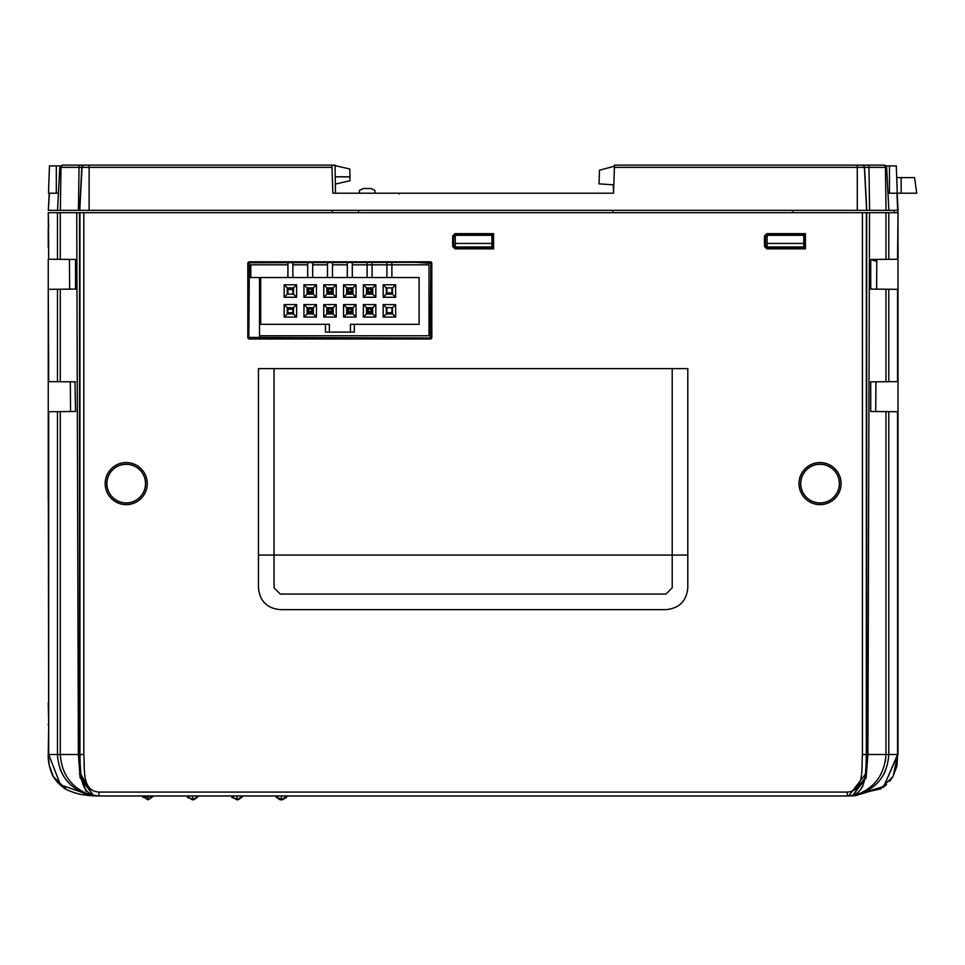 <?xml version="1.0" encoding="UTF-8"?>
<svg xmlns="http://www.w3.org/2000/svg" width="965" height="965" viewBox="0 0 965 965"><rect width="100%" height="100%" fill="white"/><g stroke="black" fill="none" stroke-linecap="round" stroke-linejoin="round"><path stroke-width="1.45" d="M48.684 370.476L48.25 289.331L48.684 381.621L57.466 381.706L57.466 289.247L60.288 289.223L60.288 381.73L57.466 381.706M841.094 483.598A21.049 21.049 0 0 1 820.045 504.647A21.049 21.049 0 0 1 798.996 483.598A21.049 21.049 0 0 1 820.045 462.549A21.049 21.049 0 0 1 841.094 483.598M800.624 483.598A19.421 19.421 0 0 0 820.045 503.018A19.421 19.421 0 0 0 839.466 483.598A19.421 19.421 0 0 0 820.045 464.177A19.421 19.421 0 0 0 800.624 483.598M800.745 483.598A19.312 19.312 0 0 0 820.045 502.91A19.312 19.312 0 0 0 839.357 483.598A19.312 19.312 0 0 0 820.045 464.298A19.312 19.312 0 0 0 800.745 483.598M147.259 483.598A21.049 21.049 0 0 1 126.21 504.647A21.049 21.049 0 0 1 105.161 483.598A21.049 21.049 0 0 1 126.21 462.549A21.049 21.049 0 0 1 147.259 483.598M106.789 483.598A19.421 19.421 0 0 0 126.21 503.018A19.421 19.421 0 0 0 145.631 483.598A19.421 19.421 0 0 0 126.21 464.177A19.421 19.421 0 0 0 106.789 483.598M106.898 483.598A19.312 19.312 0 0 0 126.21 502.91A19.312 19.312 0 0 0 145.51 483.598A19.312 19.312 0 0 0 126.21 464.298A19.312 19.312 0 0 0 106.898 483.598M48.684 702.737L48.684 501.173M107.706 795.968L110.022 795.968L107.706 795.968M105.414 795.968L110.722 795.968L105.414 795.968M102.821 795.968L106.813 795.968M109.817 795.968L107.308 795.968M264.977 795.968L269.778 795.968L264.977 795.968M815.944 795.968L820.141 795.968M819.743 795.968L816.354 795.968M819.719 795.968L814.146 795.968M818.742 795.968L820.745 795.968M812.747 795.968L818.549 795.968M751.204 795.968L756.608 795.968L751.204 795.968M747.344 795.968L759.214 795.968L747.344 795.968M820.564 795.968L815.835 795.968M820.347 795.968L822.216 795.968M871.89 259.452L870.72 259.464L870.72 289.09L871.745 289.102L870.72 289.09L870.72 259.464L897.571 259.235L898.005 212.686L898.005 754.509L883.349 787.163L855.497 795.691M48.684 247.45L48.25 212.686L48.684 259.235L57.466 259.308L57.466 212.686L83.822 212.686L83.822 754.509C85.041 767.127 81.084 791.047 98.925 792.072L847.33 792.072C865.171 791.047 861.226 767.127 862.433 754.509L862.433 212.686L83.822 212.686M48.684 227.981L48.25 212.686L57.466 212.686M60.288 212.686L60.288 259.332L57.466 259.308M57.466 289.247L48.25 289.331L48.25 501.173M48.684 452.211L48.684 452.983M48.684 724.136L48.25 702.749M48.684 724.908L48.25 754.509L49.191 765.028M48.25 724.908L48.25 724.148L48.25 724.908M48.25 227.969L48.25 247.462M897.993 411.729L888.789 411.645L888.789 754.509C887.318 775.932 876.244 789.479 855.593 795.136L855.593 795.136C874.435 788.284 884.567 774.738 885.967 754.509L885.967 411.621L888.789 411.645M875.713 411.524L875.93 381.814M897.993 289.331L888.789 289.247L888.789 381.706L898.005 381.621M885.967 411.621L870.72 411.488L870.72 381.863L888.789 381.706M888.789 289.247L870.72 289.09M885.967 259.332L885.967 212.686L869.525 212.686L867.897 754.509L866.112 777.826L852.795 795.462L865.219 777.488L866.775 754.509L866.703 212.686L869.525 212.686M885.967 212.686L888.789 212.686L888.789 259.308M897.571 212.686L888.789 212.686M876.606 289.138L876.823 259.416M848.356 795.956L858.898 794.279M865.219 791.915L868.464 790.178M875.195 785.208L878.572 781.759M883.59 774.606L885.665 770.287M847.704 795.968L851.287 795.727M453.634 236.859L452.681 235.991L455.01 233.651L455.975 234.519L453.634 236.859L453.634 245.436L455.975 247.776L493.079 247.776L493.585 248.837L493.573 233.651L455.01 233.651M491.957 234.519L455.975 234.519M491.945 234.097L493.573 233.651M493.079 234.097L493.079 247.776M455.975 247.776L455.01 248.837L493.585 248.837M455.01 248.837L452.669 246.497L453.634 245.436M452.681 235.991L452.669 246.497M415.445 262.323L430.836 263.361L430.245 337.991L248.813 337.424L249.38 262.769L415.445 262.323M258.451 587.818L258.451 555.068L274.048 555.068L274.048 587.818L280.284 594.054L665.971 594.054L672.207 587.818L672.207 368.606L687.804 368.606L687.804 587.818C686.513 601.074 679.227 608.348 665.971 609.639L280.284 609.639C267.028 608.348 259.754 601.074 258.451 587.818M249.38 338.98L430.245 338.98A1.556 1.556 0 0 0 431.813 337.424L431.813 263.361A1.556 1.556 0 0 0 430.245 261.805L249.38 261.805A1.556 1.556 0 0 0 247.824 263.361L247.824 337.424A1.556 1.556 0 0 0 249.38 338.98L249.38 337.991M767.814 247.776L766.849 248.837L764.509 246.497L765.474 245.436L767.814 247.776L804.46 247.776L805.425 248.837L805.413 233.651L766.849 233.651L767.814 234.519L765.474 236.859L765.474 245.436M766.849 248.837L805.425 248.837M803.785 234.097L805.413 233.651M804.919 234.097L804.919 247.776M803.785 234.519L767.814 234.519M765.474 236.859L764.509 235.991L766.849 233.651M764.509 235.991L764.509 246.497M79.552 212.686L79.48 754.509L81.048 777.585L93.46 795.462L80.143 777.802L78.358 754.509L76.742 212.686M93.46 795.462L94.968 795.727L93.46 795.462M862.433 754.509L866.329 754.509C865.629 769.105 868.09 795.787 847.33 795.968L98.925 795.968C78.165 795.775 80.626 769.105 79.926 754.509L60.288 754.509C61.676 774.714 71.796 788.248 90.674 795.136L90.674 795.136C70.011 789.479 58.937 775.932 57.466 754.509L57.466 411.645L60.288 411.621L60.288 754.509L48.684 754.509L60.457 784.81L91.53 795.739L94.968 795.727M862.433 212.686L866.329 212.686L866.329 754.509L897.571 754.509L897.571 411.717M98.249 795.956L87.333 794.279M83.931 793.158L77.755 790.154M71.458 785.57L67.068 781.047M63.533 776.101L60.156 769.189M95.101 795.908L98.756 795.968M96.223 795.884L92.797 795.51M89.48 794.883L86.814 794.159M57.466 411.645L48.684 411.717L48.684 754.509L48.25 411.729M98.925 792.072L98.925 795.968L81.337 794.497C80.807 794.883 65.668 790.19 63.907 787.85C58.045 783.604 53.98 778.791 51.736 773.399C50.614 770.492 47.792 762.639 48.25 754.509M49.215 765.136L53.232 776.439L64.546 788.26M64.595 788.296L65.897 789.068M72.58 792.12L73.231 792.361M74.51 792.784L76.114 793.254M76.211 793.29L78.901 793.978M78.973 793.99L81.35 794.497M82.676 794.738L90.493 795.667M98.092 795.968L95.68 795.836M90.022 795.63L87.393 795.377M48.708 755.909L48.684 754.509M865.726 774.244L862.553 786.897M858.138 792.977L852.795 795.462M850.262 795.86L880.792 788.815M885.967 754.594L885.388 761.301M897.547 755.909L893.421 774.738M848.054 795.956L851.89 795.884M883.349 787.175L884.254 786.499M884.326 786.451L886.509 784.642M889.646 781.373L893.011 776.463L896.775 766.427M896.775 766.415L897.052 765.064M897.064 765.052L897.571 754.509L883.868 786.403L853.362 795.823M870.72 259.464L876.811 261.503M848.621 795.944L865.291 774.376M86.343 791.228L81.157 778.152M80.964 774.376L92.435 795.16M79.468 773.894L85.969 791.179M88.117 793.097L90.626 794.545M88.768 794.702L87.839 794.46M81.108 791.951L77.791 790.178M71.06 785.208L67.683 781.759M62.665 774.606L60.59 770.287M57.611 758.008L57.466 754.509M87.477 794.352L88.43 794.617M74.522 289.102L75.535 289.09L75.535 259.464L74.365 259.452L75.535 259.464L75.535 289.09L75.535 259.464L60.288 259.332M48.25 370.5L48.25 381.621M48.25 259.223L48.25 289.331M69.649 289.138L69.432 259.416M75.005 381.863L75.535 411.488L60.288 411.621M75.535 289.09L60.288 289.223M60.288 381.73L75.535 381.863M70.541 411.524L70.324 381.814M430.245 338.98L430.245 337.991L431.813 337.424M847.33 792.072L847.33 795.968L854.592 795.751M116.017 795.968L110.722 795.968L116.017 795.968M140.239 795.968L155.835 795.968L153.881 795.968L148.043 799.864L148.043 795.968M200.274 795.968L190.358 795.968M244.712 795.968L234.797 795.968M229.115 795.968L231.069 795.968L236.908 799.864L236.908 795.968M273.553 795.968L289.15 795.968L287.196 795.968L281.346 799.864L281.346 795.968M79.625 165.136L335.012 165.136L335.506 193.205L359.378 193.205L359.475 190.419L363.274 188.525L371.079 188.525L374.878 190.419L374.975 193.205L398.388 193.205L399.172 193.953M614.476 166.173L599.482 170.226L599 183.869L613.342 184.822L613.487 193.205L579.205 193.205M358.425 210.346L358.498 212.686M332.274 210.346L332.189 212.686M349.885 180.757L350.03 176.824L335.217 176.824L350.03 176.824L349.885 180.757L335.35 184.062M335.024 165.618L349.752 168.972L350.03 176.824M898.005 248.367A0.784 0.784 0 0 1 898.077 248.705L898.077 254.012A0.784 0.784 0 0 1 898.005 254.338M331.9 165.136L331.972 167.355L59.794 167.355L57.538 210.346L48.322 210.346L49.408 193.205L58.431 193.205M62.122 165.136L79.697 165.136A2.34 0.639 -90 0 0 79.046 167.355L78.43 210.346L60.361 210.346L60.988 167.355L62.122 165.136L59.794 167.355L62.122 165.136L65.21 165.136M60.361 210.346L57.538 210.346M886.413 166.523L884.278 165.136L885.11 165.28L884.278 165.136L885.424 167.355L886.039 210.346L78.43 210.346M869.598 210.346L868.97 167.355L614.428 167.355L614.512 165.136L868.331 165.136A2.34 0.639 90 0 1 868.97 167.355L886.618 167.355L888.861 210.346L886.039 210.346M612.932 210.346L612.847 212.686M792.651 210.346L792.735 212.686M614.428 167.355L613.487 193.205M868.331 165.136L884.278 165.136M901.153 177.608L901.153 193.205L916.75 193.205L914.555 177.608L896.714 177.608L897.257 193.205L887.969 193.205L888.861 210.346L898.077 210.346L897.185 193.205L898.005 215.364M898.065 213.193L898.041 214.52M569.893 193.205L566.913 193.205M551.003 193.205L482.343 193.205M473.043 193.205L449.98 193.205M434.057 193.205L403.044 193.205M49.227 193.205L48.322 210.346L49.408 193.205L48.503 193.205L49.456 165.92L48.503 193.205M894.229 210.346L894.181 212.686M331.972 167.355L332.877 193.205L613.535 193.205M79.697 165.136L84.136 165.136A2.34 2.34 -90 0 0 81.808 167.355L79.552 210.346M491.909 243.433L491.909 246.992L455.275 246.992L455.275 243.433L491.909 243.433L491.909 235.303L455.275 235.303L455.275 243.433M803.749 243.433L803.749 246.992L767.115 246.992L767.115 243.433L803.749 243.433L803.749 235.303L767.115 235.303L767.115 243.433M60.385 165.92L49.456 165.92M886.027 165.92L896.304 165.92L897.257 193.205L901.153 193.205M896.714 177.608L896.304 165.92M352.297 264.832L429.003 264.832L429.003 335.772L259.525 335.772M250.791 277.534L250.791 264.832L287.896 264.832M292.89 264.832L307.702 264.832M312.684 264.832L327.497 264.832M332.491 264.832L347.304 264.832M347.219 287.908L347.219 292.974L352.37 292.974L352.37 287.908M307.618 287.908L307.618 292.974L312.769 292.974L312.769 287.908M347.219 307.702L347.219 312.781L352.37 312.781L352.37 307.702M327.425 307.702L327.425 312.781L332.563 312.781L332.563 307.702M307.618 307.702L307.618 312.781L312.769 312.781L312.769 307.702M367.026 307.702L367.026 312.781L372.176 312.781L372.176 307.702M327.425 287.908L327.425 292.974L332.563 292.974L332.563 287.908M367.026 287.908L367.026 292.974L372.176 292.974L372.176 287.908M348.474 311.526L347.304 312.696L352.297 312.696L352.297 307.702L352.297 312.696L351.127 311.526L348.474 311.526L348.474 308.872L351.127 308.872L351.127 311.526M347.304 312.696L347.304 307.702L347.304 312.696L352.297 312.696M347.304 262.323L347.304 277.534L347.304 262.323M348.474 289.078L348.474 291.732L347.304 292.902L347.304 287.908L347.304 294.144L347.304 287.908L348.474 289.078L351.127 289.078L351.127 291.732L352.297 292.902L347.304 292.902L352.297 292.902L352.297 287.908L352.297 294.144L352.297 287.908L351.127 289.078M352.297 277.534L352.297 262.323L352.297 277.534M347.304 307.702L348.474 308.872M352.297 307.702L351.127 308.872M328.667 308.872L331.321 308.872L331.321 311.526L328.667 311.526L328.667 308.872L327.497 307.702L327.497 312.696L332.491 312.696L332.491 307.702L332.491 312.696L327.497 312.696L327.497 307.702M332.491 262.323L332.491 277.534L332.491 262.323M332.491 287.908L332.491 294.144L332.491 287.908L332.491 292.902L327.497 292.902L327.497 287.908L327.497 294.144L327.497 287.908L327.497 292.902L332.491 292.902L332.491 287.908L331.321 289.078L331.321 291.732L332.491 292.902M327.497 262.323L327.497 277.534L327.497 262.323M332.491 307.702L331.321 308.872M368.268 311.526L367.098 312.696L372.092 312.696L372.092 307.702L372.092 312.696L370.922 311.526L368.268 311.526L368.268 308.872L370.922 308.872L370.922 311.526M367.098 312.696L367.098 307.702L367.098 312.696L372.092 312.696M367.098 262.323L367.098 277.534L367.098 262.323M367.098 287.908L367.098 294.144L367.098 287.908L367.098 292.902L367.098 287.908L368.268 289.078L370.922 289.078L370.922 291.732L372.092 292.902L367.098 292.902L372.092 292.902L372.092 287.908L372.092 292.902M372.092 277.534L372.092 262.323L372.092 277.534M367.098 307.702L368.268 308.872M372.092 307.702L370.922 308.872M308.872 308.872L311.514 308.872L311.514 311.526L308.872 311.526L308.872 308.872L307.702 307.702L307.702 312.696L307.702 307.702M307.702 262.323L307.702 277.534L307.702 262.323M308.872 289.078L308.872 291.732L307.702 292.902L307.702 287.908L307.702 294.144L307.702 287.908L308.872 289.078L311.514 289.078L311.514 291.732L312.684 292.902L307.702 292.902L312.684 292.902L312.684 287.908L312.684 294.144L312.684 287.908L311.514 289.078M307.702 312.696L312.684 312.696L312.684 307.702L312.684 312.696L307.702 312.696M312.684 277.534L312.684 262.323L312.684 277.534M312.684 307.702L311.514 308.872M327.497 287.908L328.667 289.078L331.321 289.078M328.667 289.078L328.667 291.732L331.321 291.732M328.667 291.732L327.497 292.902M308.872 291.732L311.514 291.732M307.702 287.908L307.702 292.902M312.684 287.908L312.684 292.902M372.092 287.908L370.922 289.078M368.268 289.078L368.268 291.732L370.922 291.732M368.268 291.732L367.098 292.902M348.474 291.732L351.127 291.732M347.304 287.908L347.304 292.902M352.297 287.908L352.297 292.902M391.899 277.534L391.899 262.323L391.899 277.534M391.899 287.908L391.899 294.144L391.899 287.908L391.899 292.902L386.905 292.902L386.905 287.908L386.905 294.144L386.905 287.908M386.905 262.323L386.905 277.534L386.905 262.323M287.896 262.323L287.896 277.534M287.896 287.908L287.896 294.144M292.89 262.323L292.853 277.534M292.89 287.908L292.89 294.144L292.853 287.908L292.853 289.464L287.932 289.464L287.932 294.144M287.932 307.702L287.932 308.486L292.853 308.486L292.853 307.702L292.89 312.696L287.896 312.696L287.896 307.702M391.899 307.702L391.899 312.696L386.905 312.696L386.905 307.702M356.037 284.784L352.913 287.908L352.913 294.144L346.676 294.144L346.676 287.908L343.564 284.784L356.037 284.784L356.037 297.256L343.564 297.256L343.564 284.784M293.505 307.702L287.268 307.702L287.268 313.951L293.505 313.951L293.505 307.702L296.629 304.59L296.629 317.063L293.505 313.951M287.268 307.702L284.156 304.59L296.629 304.59M287.268 313.951L284.156 317.063L284.156 304.59M296.629 317.063L284.156 317.063M296.629 284.784L296.629 297.256L284.156 297.256L284.156 284.784L296.629 284.784L293.505 287.908L287.268 287.908L284.156 284.784M395.638 284.784L395.638 297.256L383.165 297.256L383.165 284.784L395.638 284.784L392.514 287.908L386.277 287.908L383.165 284.784M395.638 304.59L395.638 317.063L383.165 317.063L383.165 304.59L395.638 304.59L392.514 307.702L386.277 307.702L383.165 304.59M375.831 297.256L363.359 297.256L363.359 284.784L375.831 284.784L375.831 297.256L372.719 294.144L366.483 294.144L366.483 287.908L363.359 284.784M336.23 297.256L323.757 297.256L323.757 284.784L336.23 284.784L336.23 297.256L333.118 294.144L326.882 294.144L326.882 287.908L323.757 284.784M316.436 297.256L303.951 297.256L303.951 284.784L316.436 284.784L316.436 297.256L313.311 294.144L307.075 294.144L307.075 287.908L303.951 284.784M375.831 317.063L363.359 317.063L363.359 304.59L375.831 304.59L375.831 317.063L372.719 313.951L366.483 313.951L366.483 307.702L363.359 304.59M356.037 317.063L343.564 317.063L343.564 304.59L356.037 304.59L356.037 317.063L352.913 313.951L346.676 313.951L346.676 307.702L343.564 304.59M336.23 317.063L323.757 317.063L323.757 304.59L336.23 304.59L336.23 317.063L333.118 313.951L326.882 313.951L326.882 307.702L323.757 304.59M316.436 317.063L303.951 317.063L303.951 304.59L316.436 304.59L316.436 317.063L313.311 313.951L307.075 313.951L307.075 307.702L303.951 304.59M350.416 332.105L350.416 324.312L419.1 324.312L419.1 277.534L260.695 277.534L260.695 324.312L329.367 324.312L329.367 332.105L354.324 332.105L354.324 324.312M296.629 297.256L293.505 294.144L293.505 287.908M287.268 287.908L287.268 294.144L284.156 297.256M287.268 294.144L293.505 294.144M395.638 297.256L392.514 294.144L392.514 287.908M386.277 287.908L386.277 294.144L383.165 297.256M386.277 294.144L392.514 294.144M395.638 317.063L392.514 313.951L392.514 307.702M386.277 307.702L386.277 313.951L383.165 317.063M386.277 313.951L392.514 313.951M363.359 297.256L366.483 294.144M375.831 284.784L372.719 287.908L372.719 294.144M366.483 287.908L372.719 287.908M356.037 297.256L352.913 294.144M343.564 297.256L346.676 294.144M346.676 287.908L352.913 287.908M323.757 297.256L326.882 294.144M336.23 284.784L333.118 287.908L333.118 294.144M326.882 287.908L333.118 287.908M303.951 297.256L307.075 294.144M316.436 284.784L313.311 287.908L313.311 294.144M307.075 287.908L313.311 287.908M363.359 317.063L366.483 313.951M375.831 304.59L372.719 307.702L372.719 313.951M366.483 307.702L372.719 307.702M343.564 317.063L346.676 313.951M356.037 304.59L352.913 307.702L352.913 313.951M346.676 307.702L352.913 307.702M323.757 317.063L326.882 313.951M336.23 304.59L333.118 307.702L333.118 313.951M326.882 307.702L333.118 307.702M303.951 317.063L307.075 313.951M316.436 304.59L313.311 307.702L313.311 313.951M307.075 307.702L313.311 307.702M325.47 324.312L325.47 332.105L329.367 332.105M287.932 262.323L287.932 277.534M287.932 287.908L287.932 289.464M292.853 309.27L292.853 312.383L292.853 309.27L287.932 309.27L287.932 308.486M259.525 337.991L259.525 277.534L248.801 277.534M897.571 381.621L897.571 289.319M885.967 381.73L885.967 289.223M687.804 555.068L274.048 555.068L274.048 368.606L672.207 368.606M258.451 555.068L258.451 368.606L274.048 368.606M430.836 263.361L431.813 263.361M430.245 262.769L430.245 261.805M249.38 262.769L249.38 261.805M248.789 263.361L247.824 263.361M248.813 337.424L247.824 337.424M83.822 754.509L79.926 754.509L79.926 212.686M192.481 795.968L192.481 799.864L186.643 795.992M862.191 165.136A2.34 2.34 90 0 1 864.519 167.355L866.775 210.346M862.047 165.136A2.34 2.34 90 0 1 864.375 167.355L866.63 210.346M857.282 165.136L857.282 210.346M896.992 193.205L897.643 210.346M89.13 165.136L89.13 210.346M84.365 165.136A2.34 2.34 -90 0 0 82.025 167.355L79.781 210.346M56.308 193.205L56.308 165.92M889.465 193.205L889.465 165.92M98.84 795.968L91.518 795.751M53.377 776.692L66.139 789.201M880.116 789.201L892.878 776.692M153.869 796.016L142.748 797.018L153.869 796.016M142.205 795.992L148.043 799.864M153.773 796.234L143.049 797.428M197.68 797.15L193.736 799.744L187.487 797.428M193.627 799.756L187.186 797.018L193.615 799.768M198.32 795.968L192.481 799.864M242.119 797.15L238.09 799.756M238.078 799.756L231.636 797.03L238.029 799.768M242.758 795.968L236.92 799.864M238.017 799.768L231.926 797.428M286.533 797.174L282.6 799.744L286.533 797.174M282.528 799.756L276.219 797.247L282.492 799.768M275.507 795.968L281.346 799.864M286.822 796.728L285.966 797.874M282.697 799.72L280.598 799.816M279.983 799.72L276.364 797.428"/></g></svg>
